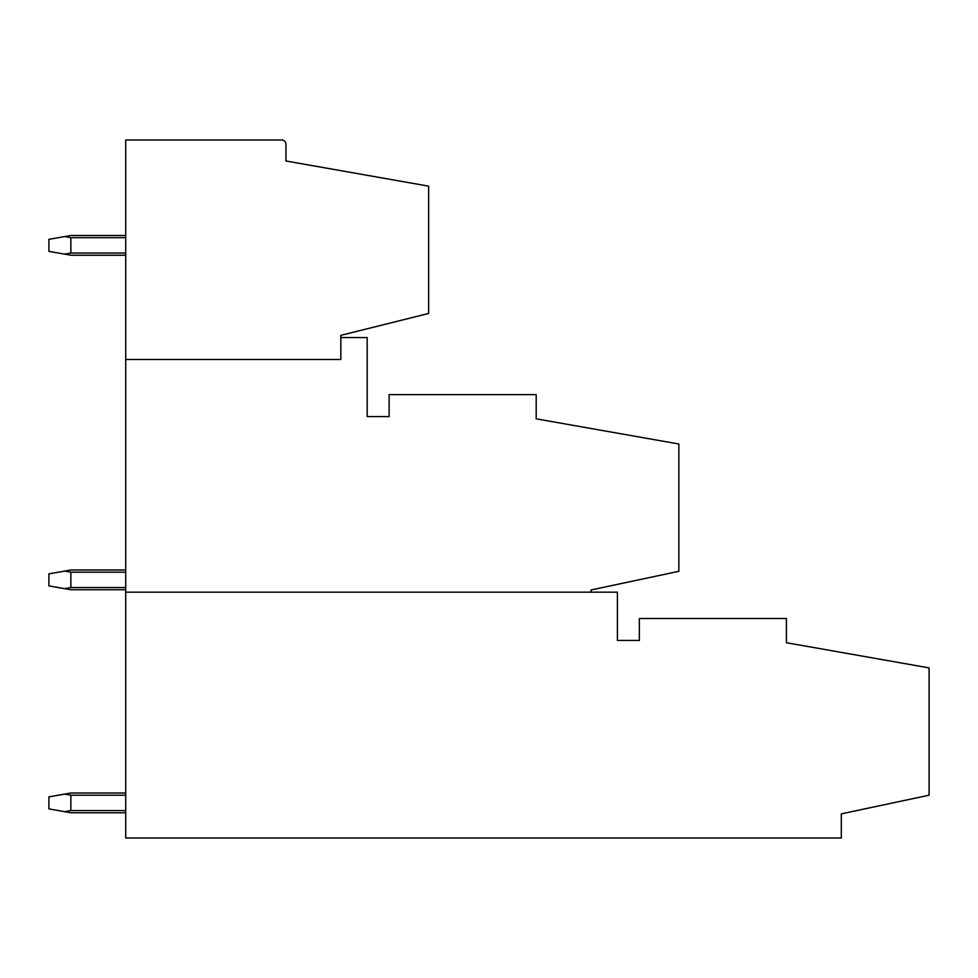 <?xml version="1.0" encoding="UTF-8"?>
<svg xmlns="http://www.w3.org/2000/svg" width="978" height="978" viewBox="0 0 978 978"><rect width="100%" height="100%" fill="white"/><g stroke="black" fill="none" stroke-linecap="round" stroke-linejoin="round"><path stroke-width="1.47" d="M591.067 592.167L591.067 589.966L678.866 571.311L678.866 444L536.188 418.841L536.188 394.611L389.122 394.611L389.122 416.567L367.178 416.567L367.178 337.544L340.833 337.544M125.722 592.167L125.722 838.012L841.3 838.012L841.3 813.867L929.1 795.2L929.1 667.888L786.422 642.729L786.422 618.512L639.355 618.512L639.355 640.456L617.411 640.456L617.411 592.167L125.722 592.167L125.722 359.488L340.833 359.488L340.833 335.344L428.633 313.461L428.633 186.15L285.967 160.991L285.967 144.377A4.389 4.389 0 0 0 281.566 139.988L125.722 139.988L125.722 359.488M64.621 236.578L70.856 237.666L70.856 253.033L64.621 254.133L48.9 251.358L48.9 239.341L70.856 235.478L125.722 235.478M70.856 237.666L125.722 237.666M70.856 253.033L125.722 253.033M125.722 255.234L70.856 255.234L64.621 254.133M125.722 810.566L70.856 810.566L64.621 811.667L48.9 808.892L48.9 796.874L64.621 794.112L70.856 795.2L125.722 795.2M125.722 812.767L70.856 812.767L64.621 811.667M70.856 810.566L70.856 795.2M125.722 793.011L70.856 793.011L64.621 794.112M125.722 589.746L70.856 589.746L48.9 585.883L48.9 573.866L70.856 569.991L125.722 569.991M64.621 588.658L70.856 587.558L125.722 587.558M70.856 587.558L70.856 572.191L125.722 572.191M70.856 572.191L64.621 571.091"/></g></svg>
